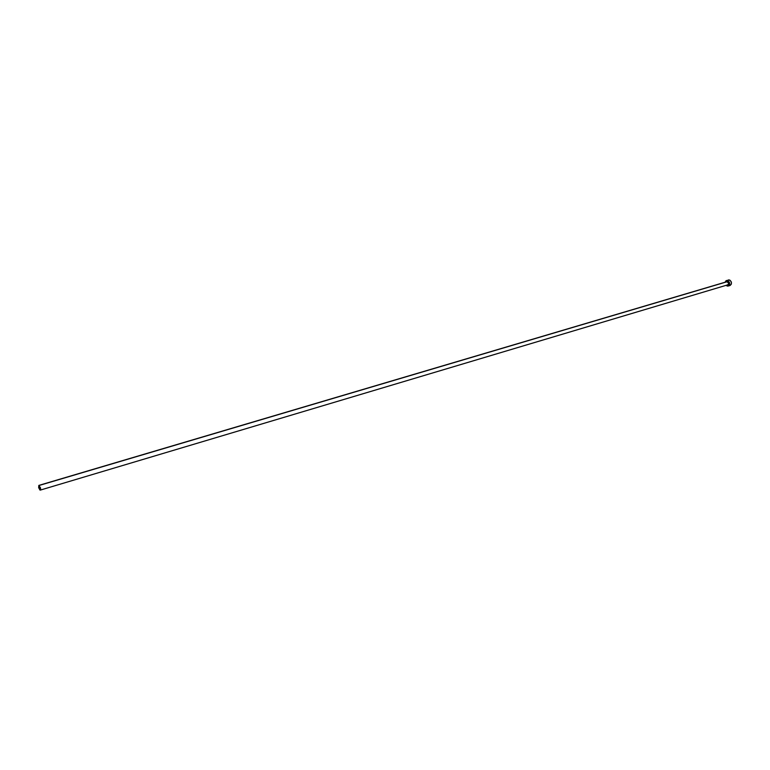 <?xml version="1.0" encoding="UTF-8"?>
<svg xmlns="http://www.w3.org/2000/svg" width="770" height="770" viewBox="0 0 770 770"><rect width="100%" height="100%" fill="white"/><g stroke="black" fill="none" stroke-linecap="round" stroke-linejoin="round"><path stroke-width="1.16" d="M40.281 490.105L727.814 284.833C729.026 283.678 728.863 282.628 727.313 281.676L39.193 485.447L40.281 490.105L38.875 485.398L726.88 281.704L728.622 283.139L728.449 284.313L727.371 284.861M728.179 286.045L729.999 285.497C732.164 283.447 731.866 281.579 729.123 279.895L727.294 280.434C730.037 282.128 730.335 283.995 728.179 286.045L726.014 285.372L727.39 286.103L728.67 285.805L729.508 284.659L729.479 282.484L727.294 280.434L726.014 280.742L725.08 282.244L726.524 280.492M730.104 285.468L731.336 284.111L731.308 281.945L730.018 280.232L728.343 279.953M39.963 490.057L40.627 489.499L40.492 487.853L38.837 485.408L38.664 487.651L39.963 490.057M726.88 281.704L38.875 485.398"/></g></svg>
